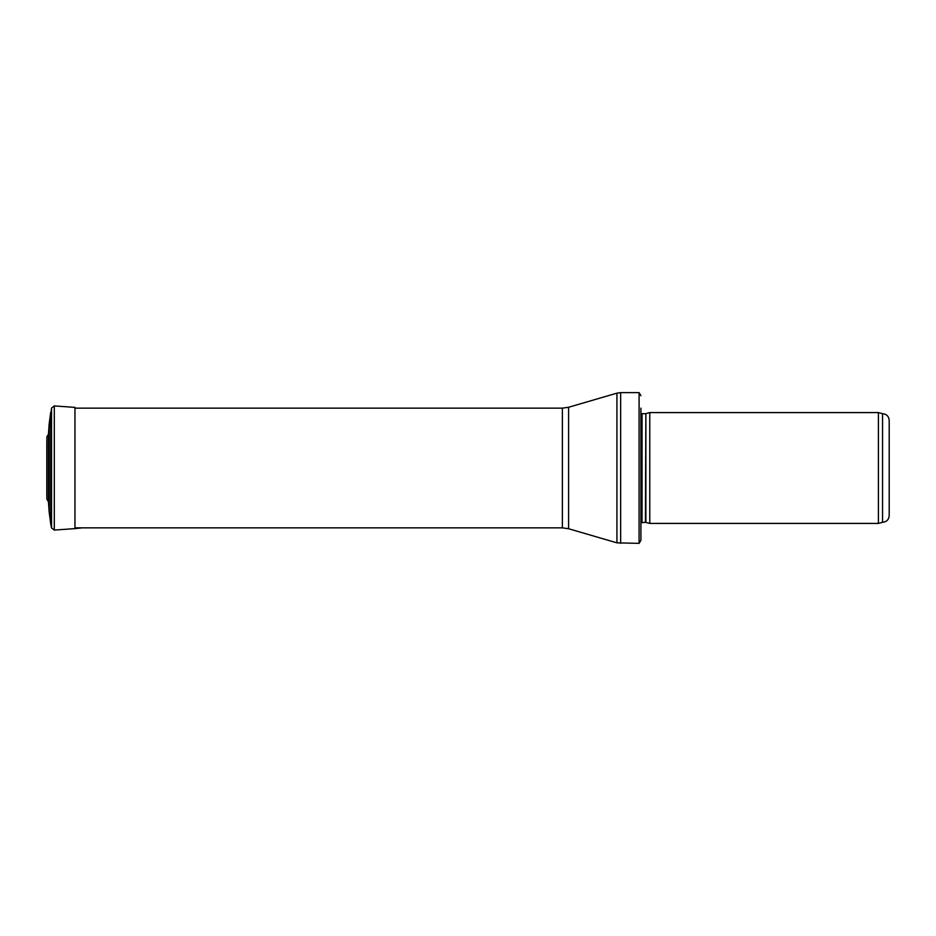 <?xml version="1.0" encoding="UTF-8"?>
<svg xmlns="http://www.w3.org/2000/svg" width="936" height="936" viewBox="0 0 936 936"><rect width="100%" height="100%" fill="white"/><g stroke="black" fill="none" stroke-linecap="round" stroke-linejoin="round"><path stroke-width="1.4" d="M889.2 420.334L889.2 515.666L889.2 420.334C888.802 416.298 886.591 414.086 882.554 413.689L882.554 522.311L878.413 523.423L649.783 523.423L649.783 412.577L878.413 412.577L878.413 523.423M889.2 515.666C888.802 519.702 886.591 521.914 882.554 522.311M645.875 522.37L645.875 413.63L645.419 522.311L649.783 523.423M645.419 522.311L640.914 522.721M640.914 408.143L640.914 540.271L639.089 543.371L616.929 542.845L568.585 528.735L562.384 527.857L74.962 527.857M640.914 395.729L639.089 392.629L639.089 543.371M51.527 408.061L51.527 527.939L50.684 523.61L50.684 412.39L49.152 424.102L49.152 511.898L48.426 501.591L48.426 434.409L51.527 408.061L54.3 405.931L74.962 407.382L74.962 528.618L82.099 527.857M48.426 501.591L46.894 499.239L46.894 436.761L48.426 434.409L49.152 424.102M46.812 441.149L46.812 494.851L46.894 436.761M645.419 413.689L642.049 413.689L642.049 522.311M639.089 392.629L620.65 392.629L620.65 543.371M562.384 527.857L562.384 408.143L568.585 407.265L616.929 393.155L616.929 542.845M568.585 407.265L568.585 528.735M54.3 405.931L54.3 530.068L51.527 527.939M882.554 413.689L878.413 412.577M645.875 413.63L649.783 412.577M642.049 413.689L640.914 413.279M616.929 393.155L620.65 392.629M562.384 408.143L74.962 408.143M50.684 523.61L49.152 511.898M54.3 530.068L74.962 528.618M46.894 499.239L46.812 494.851"/></g></svg>

